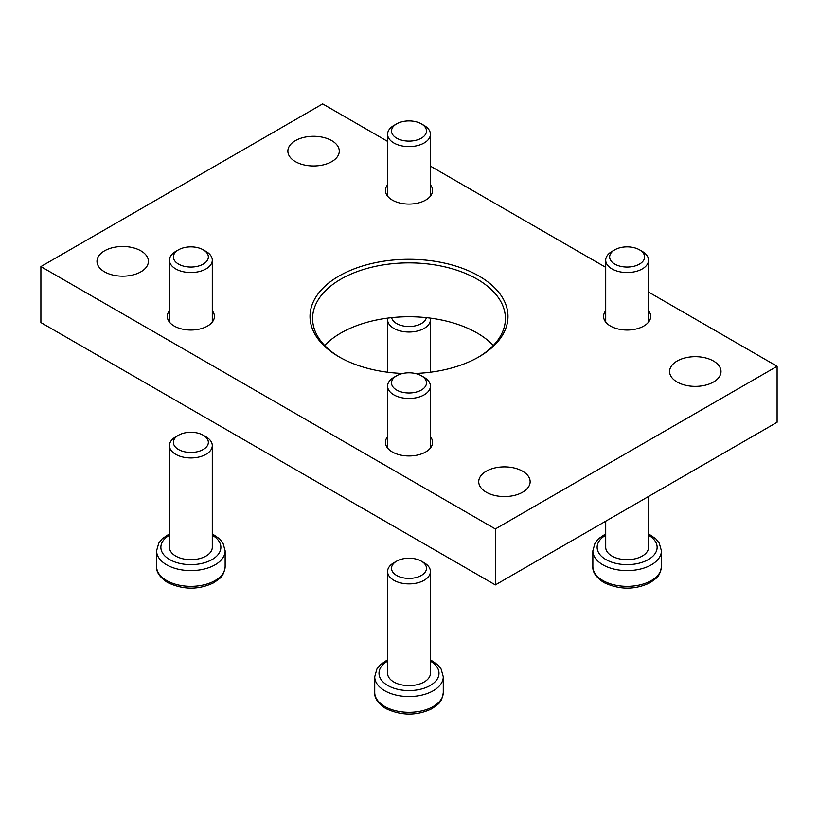 <?xml version="1.0" encoding="UTF-8"?>
<svg xmlns="http://www.w3.org/2000/svg" width="818" height="818" viewBox="0 0 818 818"><rect width="100%" height="100%" fill="white"/><g stroke="black" fill="none" stroke-linecap="round" stroke-linejoin="round"><path stroke-width="1.23" d="M387.579 141.391L322.66 103.906L40.9 266.576L495.34 528.949L495.34 584.921L777.1 422.252L777.1 366.28L648.551 292.067M495.34 528.949L777.1 366.28M605.709 267.322L430.421 166.126M40.9 266.576L40.9 322.548L495.34 584.921M486.26 492.211A25.706 14.847 0 0 0 514.266 495.432A25.706 14.847 0 0 0 530.136 481.72A25.706 14.847 0 0 0 504.43 466.873A25.706 14.847 0 0 0 478.724 481.72A25.706 14.847 0 0 0 486.26 492.211M104.52 271.821A25.706 14.847 0 0 0 132.536 275.042A25.706 14.847 0 0 0 148.406 261.331A25.706 14.847 0 0 0 122.7 246.484A25.706 14.847 0 0 0 96.994 261.331A25.706 14.847 0 0 0 104.52 271.821M677.12 382.016A25.706 14.847 0 0 0 705.136 385.237A25.706 14.847 0 0 0 721.006 371.525A25.706 14.847 0 0 0 695.3 356.679A25.706 14.847 0 0 0 669.594 371.525A25.706 14.847 0 0 0 677.12 382.016M295.39 161.627A25.706 14.847 0 0 0 323.407 164.847A25.706 14.847 0 0 0 339.276 151.136A25.706 14.847 0 0 0 313.57 136.289A25.706 14.847 0 0 0 287.864 151.136A25.706 14.847 0 0 0 295.39 161.627M648.551 310.758A23.569 13.609 180 0 1 650.699 316.423A23.569 13.609 180 0 1 627.13 330.032A23.569 13.609 180 0 1 603.572 316.423A23.569 13.609 180 0 1 605.709 310.758M212.291 310.758A23.569 13.609 180 0 1 214.428 316.423A23.569 13.609 180 0 1 190.87 330.032A23.569 13.609 180 0 1 167.301 316.423A23.569 13.609 180 0 1 169.449 310.758M430.421 184.817A23.569 13.609 180 0 1 432.569 190.492A23.569 13.609 180 0 1 409 204.091A23.569 13.609 180 0 1 385.431 190.492A23.569 13.609 180 0 1 387.579 184.817M430.421 436.7A23.569 13.609 180 0 1 432.569 442.364A23.569 13.609 180 0 1 409 455.974A23.569 13.609 180 0 1 385.431 442.364A23.569 13.609 180 0 1 387.579 436.7M402.804 373.458A98.978 57.137 180 0 1 339.01 356.832A98.978 57.137 180 0 1 339.02 276.024A98.978 57.137 180 0 1 478.98 276.024A98.978 57.137 180 0 1 478.99 356.832A98.978 57.137 180 0 1 415.196 373.458M324.644 345.462A96.401 55.655 180 0 1 477.17 333.038A96.401 55.655 180 0 1 493.356 345.462M339.94 357.354A96.401 55.655 180 0 1 312.599 318.529A96.401 55.655 180 0 1 372.108 267.108A96.401 55.655 180 0 1 477.17 279.173A96.401 55.655 180 0 1 505.401 318.529A96.401 55.655 180 0 1 478.06 357.354M396.638 375.759L393.847 377.364A21.421 12.372 0 0 0 387.579 386.106A21.421 12.372 0 0 0 400.8 397.538A21.421 12.372 0 0 0 424.143 394.859A21.421 12.372 0 0 0 430.421 386.106A21.421 12.372 0 0 0 424.153 377.364L421.362 375.759A17.485 10.092 0 0 0 396.638 375.759A17.485 10.092 0 0 0 396.638 390.033A17.485 10.092 0 0 0 421.362 390.033A17.485 10.092 0 0 0 421.362 375.759M178.508 249.817L175.717 251.423A21.421 12.372 0 0 0 169.449 260.175A21.421 12.372 0 0 0 182.67 271.596A21.421 12.372 0 0 0 206.013 268.918A21.421 12.372 0 0 0 212.291 260.175A21.421 12.372 0 0 0 206.013 251.423L203.232 249.817A17.485 10.092 0 0 0 178.508 249.817A17.485 10.092 0 0 0 178.508 264.091A17.485 10.092 0 0 0 203.232 264.091A17.485 10.092 0 0 0 203.232 249.817M614.768 249.817L611.987 251.423A21.421 12.372 0 0 0 605.709 260.175A21.421 12.372 0 0 0 618.94 271.596A21.421 12.372 0 0 0 642.283 268.918A21.421 12.372 0 0 0 648.551 260.175A21.421 12.372 0 0 0 642.283 251.423L639.492 249.817A17.485 10.092 0 0 0 614.768 249.817A17.485 10.092 0 0 0 614.768 264.091A17.485 10.092 0 0 0 639.492 264.091A17.485 10.092 0 0 0 639.492 249.817M396.638 123.876L393.847 125.491A21.421 12.372 0 0 0 387.579 134.234A21.421 12.372 0 0 0 400.8 145.665A21.421 12.372 0 0 0 424.143 142.976A21.421 12.372 0 0 0 430.421 134.234A21.421 12.372 0 0 0 424.153 125.491L421.362 123.876A17.485 10.092 0 0 0 396.638 123.876A17.485 10.092 0 0 0 396.638 138.15A17.485 10.092 0 0 0 421.362 138.15A17.485 10.092 0 0 0 421.362 123.876M396.638 561.168L393.847 562.774A21.421 12.372 0 0 0 387.579 571.526L387.579 673.255A21.421 12.372 0 0 0 393.857 681.997A21.421 12.372 0 0 0 417.2 684.676A21.421 12.372 0 0 0 430.421 673.255L430.421 571.526A21.421 12.372 0 0 0 424.153 562.774L421.362 561.168A17.485 10.092 0 0 0 396.638 561.168A17.485 10.092 0 0 0 396.638 575.443A17.485 10.092 0 0 0 421.362 575.443A17.485 10.092 0 0 0 421.362 561.168M387.579 571.526A21.421 12.372 0 0 0 393.857 580.269A21.421 12.372 0 0 0 417.2 582.948A21.421 12.372 0 0 0 430.421 571.526M605.709 521.199L605.709 547.314A21.421 12.372 0 0 0 611.987 556.066A21.421 12.372 0 0 0 635.33 558.745A21.421 12.372 0 0 0 648.551 547.314L648.551 496.465M178.508 435.227L175.717 436.843A21.421 12.372 0 0 0 169.449 445.585L169.449 547.314A21.421 12.372 0 0 0 175.717 556.066A21.421 12.372 0 0 0 199.06 558.745A21.421 12.372 0 0 0 212.291 547.314L212.291 445.585A21.421 12.372 0 0 0 206.013 436.843L203.232 435.227A17.485 10.092 0 0 0 178.508 435.227A17.485 10.092 0 0 0 178.508 449.501A17.485 10.092 0 0 0 203.232 449.501A17.485 10.092 0 0 0 203.232 435.227M169.449 445.585A21.421 12.372 0 0 0 175.717 454.327A21.421 12.372 0 0 0 199.06 457.006A21.421 12.372 0 0 0 212.291 445.585M387.742 318.11A21.421 12.372 0 0 0 387.579 319.644A21.421 12.372 0 0 0 393.857 328.396A21.421 12.372 0 0 0 417.2 331.075A21.421 12.372 0 0 0 430.421 319.644A21.421 12.372 0 0 0 430.258 318.11M391.648 317.65A17.485 10.092 0 0 0 396.638 323.56A17.485 10.092 0 0 0 414.695 325.973A17.485 10.092 0 0 0 426.352 317.65M384.767 706.486A34.274 19.785 0 0 0 422.119 710.781A34.274 19.785 0 0 0 443.274 692.498C442.487 698.367 440.636 702.345 437.732 704.451L432.078 708.603C416.904 715.934 401.433 715.883 385.646 708.449C377.906 703.245 374.266 697.928 374.726 692.498A34.274 19.785 0 0 0 384.767 706.486M374.726 692.498L374.726 676.752A34.274 19.785 0 0 0 384.767 690.75A34.274 19.785 0 0 0 422.119 695.034A34.274 19.785 0 0 0 443.274 676.752L441.127 669.073L437.732 664.799L430.421 659.768M387.579 661.138A29.99 17.311 0 0 0 387.793 685.494A29.99 17.311 0 0 0 430.094 685.556A29.99 17.311 0 0 0 430.421 661.138M602.897 580.545A34.274 19.785 0 0 0 640.249 584.839A34.274 19.785 0 0 0 661.414 566.557C660.617 572.426 658.766 576.414 655.862 578.51L650.218 582.661C635.044 590.003 619.563 589.952 603.786 582.508C596.036 577.303 592.396 571.986 592.856 566.557A34.274 19.785 0 0 0 602.897 580.545M592.856 566.557L592.856 550.811A34.274 19.785 0 0 0 602.897 564.809A34.274 19.785 0 0 0 640.249 569.093A34.274 19.785 0 0 0 661.414 550.811L659.257 543.132L655.862 538.857L648.551 533.827M605.709 535.197A29.99 17.311 0 0 0 605.923 559.563A29.99 17.311 0 0 0 648.234 559.624A29.99 17.311 0 0 0 648.551 535.197M166.627 580.545A34.274 19.785 0 0 0 203.989 584.839A34.274 19.785 0 0 0 225.144 566.557C224.347 572.426 222.506 576.414 219.592 578.51L213.948 582.661C198.774 590.003 183.293 589.952 167.516 582.508C159.776 577.303 156.136 571.986 156.586 566.557A34.274 19.785 0 0 0 166.627 580.545M156.586 566.557L156.586 550.811A34.274 19.785 0 0 0 166.627 564.809A34.274 19.785 0 0 0 203.989 569.093A34.274 19.785 0 0 0 225.144 550.811L222.997 543.132L219.592 538.857L212.291 533.827M169.449 535.197A29.99 17.311 0 0 0 169.663 559.563A29.99 17.311 0 0 0 211.964 559.624A29.99 17.311 0 0 0 212.291 535.197M430.421 448.029L430.421 386.106M387.579 448.029L387.579 386.106M212.291 322.098L212.291 260.175M169.449 322.098L169.449 260.175M648.551 322.098L648.551 260.175M605.709 322.098L605.709 260.175M430.421 196.156L430.421 134.234M387.579 196.156L387.579 134.234M443.274 692.498L443.274 676.752M387.579 659.768L380.319 664.748L376.883 669.052L374.726 676.752M661.414 566.557L661.414 550.811M605.709 533.827L598.459 538.806L595.013 543.121L592.856 550.811M225.144 566.557L225.144 550.811M169.449 533.827L162.189 538.806L158.753 543.121L156.586 550.811M430.421 372.21L430.421 319.644M387.579 372.21L387.579 319.644"/></g></svg>

